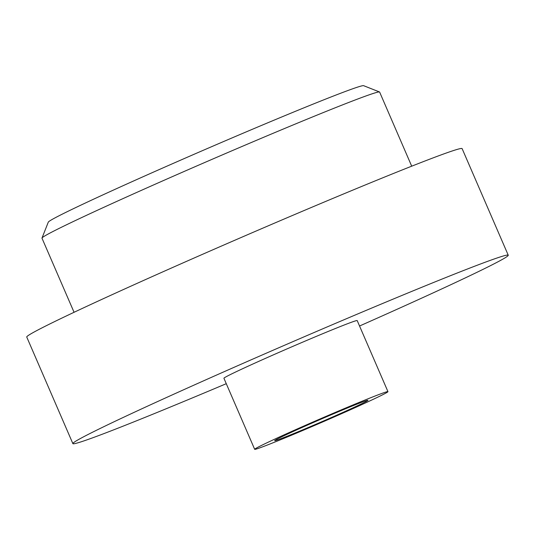 <?xml version="1.0" encoding="UTF-8"?>
<svg xmlns="http://www.w3.org/2000/svg" width="535" height="535" viewBox="0 0 535 535"><rect width="100%" height="100%" fill="white"/><g stroke="black" fill="none" stroke-linecap="round" stroke-linejoin="round"><path stroke-width="0.8" d="M343.249 409.716A50.825 1.331 -23.4 0 1 367.96 400.294A50.825 1.331 -23.4 0 1 299.373 431.243A50.825 1.331 -23.4 0 1 274.662 440.666A50.825 1.331 -23.4 0 1 343.249 409.716M411.703 166.184L379.623 92.06A183.946 4.815 156.6 0 0 379.516 91.973A183.946 4.815 156.6 0 0 290.197 126.16A183.946 4.815 156.6 0 0 41.997 238.035A183.946 4.815 156.6 0 0 41.984 238.175L74.064 312.293M226.272 383.689A237.199 6.206 -23.4 0 1 188.186 399.658A237.199 6.206 -23.4 0 1 72.874 443.622A237.199 6.206 -23.4 0 1 392.937 299.185A237.199 6.206 -23.4 0 1 508.25 255.222A237.199 6.206 -23.4 0 1 359.547 326.009M72.874 443.622L26.75 337.037A237.199 6.206 -23.4 0 1 346.814 192.6A237.199 6.206 -23.4 0 1 462.126 148.636L508.25 255.222M289.97 435.858A72.613 1.899 -23.4 0 1 254.673 449.32A72.613 1.899 -23.4 0 1 352.652 405.102A72.613 1.899 -23.4 0 1 387.949 391.64A72.613 1.899 -23.4 0 1 289.97 435.858M254.673 449.32L223.924 378.258A72.613 1.899 -23.4 0 1 321.903 334.047A72.613 1.899 -23.4 0 1 357.199 320.585L387.949 391.64M41.997 238.035L48.297 222.132A171.849 4.501 -23.4 0 1 280.173 117.62A171.849 4.501 -23.4 0 1 363.613 85.68L379.516 91.973"/></g></svg>
